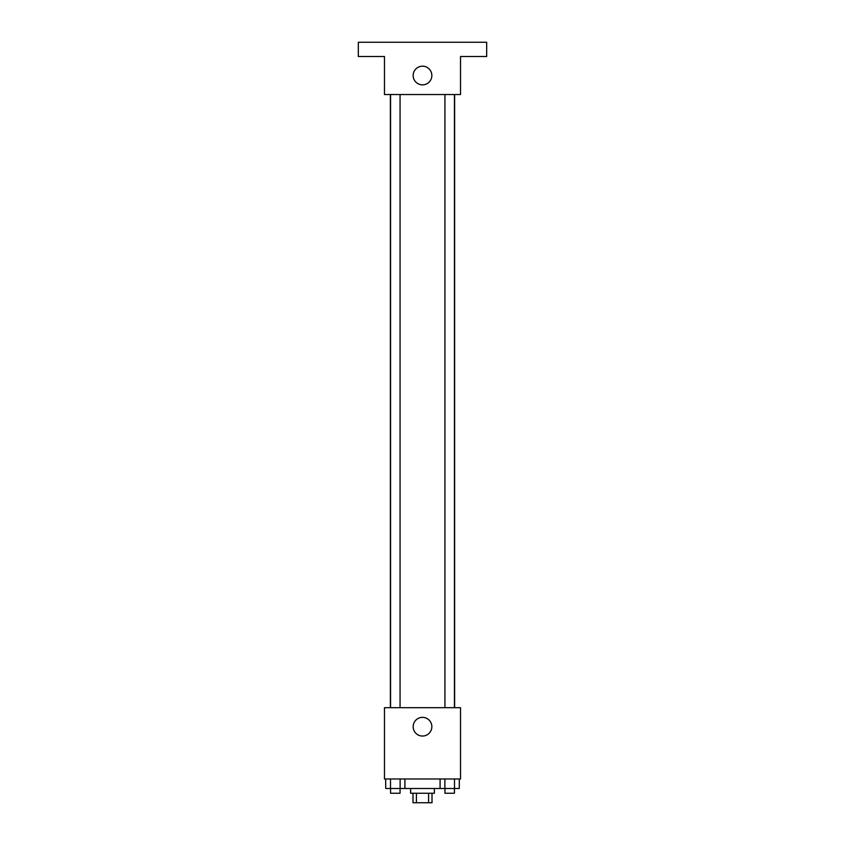 <?xml version="1.0" encoding="UTF-8"?>
<svg xmlns="http://www.w3.org/2000/svg" width="845" height="845" viewBox="0 0 845 845"><rect width="100%" height="100%" fill="white"/><g stroke="black" fill="none" stroke-linecap="round" stroke-linejoin="round"><path stroke-width="1.27" d="M428.595 793.244L428.595 802.75L412.994 802.75L412.994 793.244M428.595 802.75L432.006 802.75L432.006 793.244M434.383 788.491L434.383 793.244L410.617 793.244L410.617 788.491M416.405 793.244L416.405 802.75M404.913 778.984L404.913 788.491L459.289 788.491L459.289 778.984M460.525 778.984L384.475 778.984L384.475 707.687L460.525 707.687L460.525 778.984M431.848 726.7A9.348 9.348 0 0 1 417.831 734.791A9.348 9.348 0 0 1 417.831 718.609A9.348 9.348 0 0 1 431.848 726.7M454.631 94.534L454.631 707.687M444.935 707.687L444.935 94.534M400.065 94.534L400.065 707.687M460.525 94.534L384.475 94.534L384.475 56.509L358.333 56.509L358.333 42.25L486.667 42.25L486.667 56.509L460.525 56.509L460.525 94.534M431.848 75.522A9.348 9.348 0 0 1 417.831 83.613A9.348 9.348 0 0 1 417.831 67.431A9.348 9.348 0 0 1 431.848 75.522M440.087 778.984L440.087 788.491M454.494 778.984L454.494 788.491M444.882 778.984L444.882 788.491M454.441 788.491L454.441 793.244L444.935 793.244L444.935 788.491M404.913 788.491L385.711 788.491L385.711 778.984M400.118 778.984L400.118 788.491M390.506 778.984L390.506 788.491M400.065 788.491L400.065 793.244L390.559 793.244L390.559 788.491M390.369 94.534L390.369 707.687M454.441 707.687L454.441 94.534M390.559 94.534L390.559 707.687"/></g></svg>
